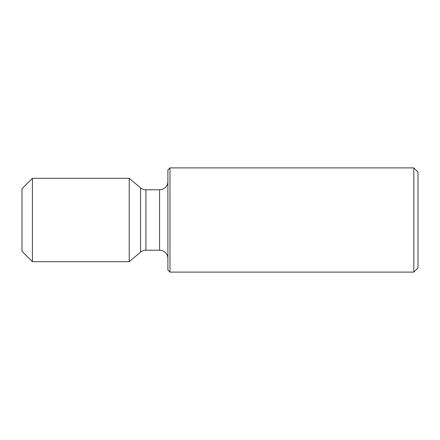 <?xml version="1.0" encoding="UTF-8"?>
<svg xmlns="http://www.w3.org/2000/svg" width="440" height="440" viewBox="0 0 440 440"><rect width="100%" height="100%" fill="white"/><g stroke="black" fill="none" stroke-linecap="round" stroke-linejoin="round"><path stroke-width="0.66" d="M413.831 272.107L418 267.938L418 172.062L413.831 167.893L169.978 167.893L169.978 272.107L413.831 272.107L413.831 167.893M169.978 272.107L167.893 270.023L167.893 169.978L169.978 167.893M140.558 252.17L140.558 187.831L129.222 178.316L129.222 261.685L140.558 252.17A8.338 8.338 0 0 1 145.921 250.223L159.561 250.223A8.338 8.338 0 0 1 167.893 258.561M159.561 250.223L159.561 189.778A8.338 8.338 0 0 0 167.893 181.44M159.561 189.778L145.921 189.778A8.338 8.338 0 0 1 140.558 187.831M129.222 178.316L32.423 178.316L32.423 261.685L129.222 261.685M32.423 261.685L22 251.262L22 188.738L32.423 178.316M145.921 250.223L145.921 189.778"/></g></svg>
